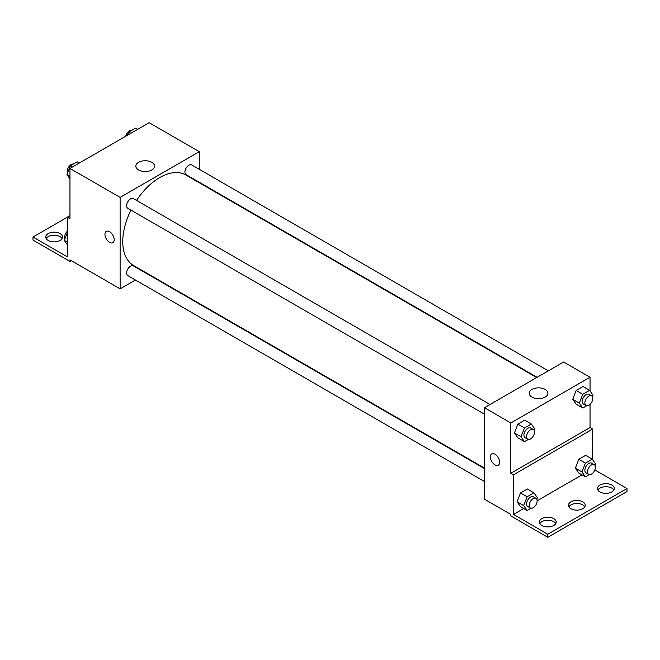 <?xml version="1.0" encoding="UTF-8"?>
<svg xmlns="http://www.w3.org/2000/svg" width="660" height="660" viewBox="0 0 660 660"><rect width="100%" height="100%" fill="white"/><g stroke="black" fill="none" stroke-linecap="round" stroke-linejoin="round"><path stroke-width="0.99" d="M69.96 215.688L67.32 217.206L67.32 256.839L33 237.023L67.32 217.214L69.96 218.732L69.96 168.432L149.16 122.71L199.32 151.668L199.32 169.348M106.293 231.363A6.534 3.77 -120 0 0 105.295 236.602A6.534 3.77 -120 0 0 109.56 242.36A6.534 3.77 60 0 1 105.295 236.602A6.534 3.77 60 0 1 106.293 231.363A6.534 3.77 60 0 1 112.827 235.141A6.534 3.77 60 0 1 112.827 242.682A6.534 3.77 60 0 1 109.56 242.36A6.534 3.77 -120 0 0 112.827 242.682M33 237.023L33 240.075L69.96 261.409L69.96 259.891L120.12 288.849L120.12 197.398L69.96 168.432M490.042 404.498L133.378 198.577A5.602 3.234 120 0 0 129.063 200.079A5.602 3.234 120 0 0 126.613 205.714A5.602 3.234 120 0 0 127.776 208.279L484.44 414.2M484.44 468.575L133.378 265.889A5.602 3.234 120 0 0 129.063 267.391A5.602 3.234 120 0 0 126.613 273.025A5.602 3.234 120 0 0 127.776 275.591L484.44 481.511M147.048 273.298L146.627 273.545M135.432 280.013L120.12 288.849M199.32 182.275L199.32 182.762M120.12 197.398L199.32 151.668M548.328 370.846L191.664 164.926A5.602 3.234 120 0 0 187.349 166.427A5.602 3.234 120 0 0 184.907 172.062A5.602 3.234 120 0 0 186.062 174.628L537.133 377.314M536.712 377.553L185.856 174.991A52.272 30.178 120 0 0 136.537 200.409M130.936 210.103A52.272 30.178 120 0 0 122.76 241.593A52.272 30.178 120 0 0 133.584 265.526L484.44 468.088M151.825 162.327A9.364 5.404 180 0 1 154.564 166.147A9.364 5.404 180 0 1 145.2 171.559A9.364 5.404 180 0 1 135.836 166.147A9.364 5.404 180 0 1 141.619 161.155A9.364 5.404 180 0 1 151.825 162.327M69.96 261.409L71.28 260.65M46.142 238.549A8.398 4.851 180 0 1 60.06 236.643A8.398 4.851 180 0 1 62.098 238.549M60.06 233.599A8.398 4.851 180 0 1 62.518 237.023A8.398 4.851 180 0 1 54.12 241.873A8.398 4.851 180 0 1 45.721 237.023A8.398 4.851 180 0 1 50.902 232.543A8.398 4.851 180 0 1 60.06 233.599M590.04 404.341L590.04 427.548L510.84 473.278L513.48 474.796L513.48 514.429L547.8 534.245L547.8 537.289L510.84 515.955L510.84 514.429L484.44 499.183L484.44 407.731L563.64 362.01L590.04 377.248L590.04 390.935M491.733 453.898A6.534 3.77 -120 0 0 490.735 459.129A6.534 3.77 -120 0 0 495 464.887A6.534 3.77 60 0 1 490.735 459.137A6.534 3.77 60 0 1 491.733 453.898A6.534 3.77 60 0 1 498.267 457.669A6.534 3.77 60 0 1 498.267 465.217A6.534 3.77 60 0 1 495 464.887A6.534 3.77 -120 0 0 498.267 465.209M510.84 473.278L510.84 422.978L484.44 407.731M572.723 399.316L576.155 404.192L572.723 399.316L576.155 390.481L572.723 399.316L579.323 403.128L582.755 394.292L589.611 390.332L593.043 395.208L592.449 396.751M583.011 386.521L576.155 390.481L583.011 386.521L589.611 390.332M514.437 432.968L517.869 437.852L514.437 432.968L517.869 424.132L514.437 432.968L521.037 436.78L524.469 427.944L531.325 423.984L534.757 428.86L534.154 430.403M524.725 420.173L517.869 424.132L524.725 420.173L531.325 423.984M510.84 422.978L590.04 377.248M545.185 389.433A9.364 5.404 180 0 1 547.924 393.253A9.364 5.404 180 0 1 538.56 398.656A9.364 5.404 180 0 1 529.196 393.253A9.364 5.404 180 0 1 534.98 388.261A9.364 5.404 180 0 1 545.185 389.433M590.04 427.548L592.68 429.074L592.68 459.764M594.85 469.953L627 488.515L627 491.568L547.8 537.289M627 488.515L547.8 534.245M568.862 506.806A8.398 4.851 180 0 1 582.78 504.9A8.398 4.851 180 0 1 584.818 506.806M597.902 490.042A8.398 4.851 180 0 1 605.88 486.717A8.398 4.851 180 0 1 613.858 490.042M539.822 523.57A8.398 4.851 180 0 1 547.8 520.245A8.398 4.851 180 0 1 555.778 523.57M592.68 429.074L513.48 474.796M517.077 501.806L520.509 506.682L517.077 501.806L520.509 492.962L517.077 501.806L523.677 505.618L527.109 496.774L533.965 492.814L537.397 497.698L536.794 499.24M527.365 489.002L520.509 492.962L527.365 489.002L533.965 492.814M575.363 468.146L578.795 473.03L575.363 468.146L578.795 459.31L575.363 468.146L581.963 471.958L585.395 463.122L592.251 459.162L595.683 464.038L595.089 465.581M585.651 455.351L578.795 459.31L585.651 455.351L592.251 459.162M581.988 474.87L537.133 500.775M523.702 508.53L513.48 514.429M582.78 501.856A8.398 4.851 180 0 1 585.238 505.279A8.398 4.851 180 0 1 576.84 510.13A8.398 4.851 180 0 1 568.441 505.279A8.398 4.851 180 0 1 573.622 500.8A8.398 4.851 180 0 1 582.78 501.856M599.94 491.947A8.398 4.851 180 0 1 597.481 488.515A8.398 4.851 180 0 1 605.88 483.664A8.398 4.851 180 0 1 614.279 488.515A8.398 4.851 180 0 1 609.097 492.995A8.398 4.851 180 0 1 599.94 491.947M541.86 525.476A8.398 4.851 180 0 1 539.402 522.052A8.398 4.851 180 0 1 547.8 517.201A8.398 4.851 180 0 1 556.198 522.052A8.398 4.851 180 0 1 551.017 526.532A8.398 4.851 180 0 1 541.86 525.476M528.346 439.42L524.469 441.664L521.037 436.78M533.338 429.495L530.698 427.969A5.602 3.234 120 0 0 526.383 429.47A5.602 3.234 120 0 0 523.933 435.105A5.602 3.234 120 0 0 525.096 437.671L527.736 439.197A5.602 3.234 120 0 0 533.338 435.963A5.602 3.234 120 0 0 533.338 429.495A5.602 3.234 120 0 0 529.023 430.996A5.602 3.234 120 0 0 526.573 436.631A5.602 3.234 120 0 0 527.736 439.197M524.469 441.664L517.869 437.852M524.469 427.944L517.869 424.132M586.633 405.768L582.755 408.004L579.323 403.128M591.624 395.843L588.984 394.317A5.602 3.234 120 0 0 584.669 395.818A5.602 3.234 120 0 0 582.227 401.453A5.602 3.234 120 0 0 583.382 404.019L586.022 405.545A5.602 3.234 120 0 0 591.624 402.311A5.602 3.234 120 0 0 591.624 395.843A5.602 3.234 120 0 0 587.309 397.345A5.602 3.234 120 0 0 584.867 402.979A5.602 3.234 120 0 0 586.022 405.545M582.755 408.004L576.155 404.192M582.755 394.292L576.155 390.481M530.986 508.249L527.109 510.493L523.677 505.618M535.978 498.333L533.338 496.807A5.602 3.234 120 0 0 529.023 498.308A5.602 3.234 120 0 0 526.573 503.943A5.602 3.234 120 0 0 527.736 506.509L530.376 508.027A5.602 3.234 120 0 0 535.978 504.793A5.602 3.234 120 0 0 535.978 498.333A5.602 3.234 120 0 0 531.663 499.826A5.602 3.234 120 0 0 529.213 505.469A5.602 3.234 120 0 0 530.376 508.027M527.109 510.493L520.509 506.682M527.109 496.774L520.509 492.962M589.273 474.598L585.395 476.842L581.963 471.958M594.264 464.673L591.624 463.147A5.602 3.234 120 0 0 587.309 464.648A5.602 3.234 120 0 0 584.867 470.283A5.602 3.234 120 0 0 586.022 472.849L588.662 474.375A5.602 3.234 120 0 0 594.264 471.141A5.602 3.234 120 0 0 594.264 464.673A5.602 3.234 120 0 0 589.949 466.174A5.602 3.234 120 0 0 587.507 471.809A5.602 3.234 120 0 0 588.662 474.375M585.395 476.842L578.795 473.03M585.395 463.122L578.795 459.31M69.96 178.893L66.957 174.619L70.389 165.784L77.245 161.824L79.332 163.028M69.96 176.352L66.957 174.619M72.468 166.988L70.389 165.784M73.367 164.06A5.602 3.234 120 0 0 69.3 166.188A5.602 3.234 120 0 0 67.213 171.427A5.602 3.234 120 0 0 67.551 173.077M127.471 135.234L128.675 132.124L135.531 128.164L137.618 129.368M130.762 133.328L128.675 132.124M131.654 130.408A5.602 3.234 120 0 0 125.697 136.257M67.32 244.678L64.317 240.405L67.32 232.658M67.32 242.137L64.317 240.405M67.32 231.272A5.602 3.234 120 0 0 64.573 237.204A5.602 3.234 120 0 0 64.911 238.862"/></g></svg>
